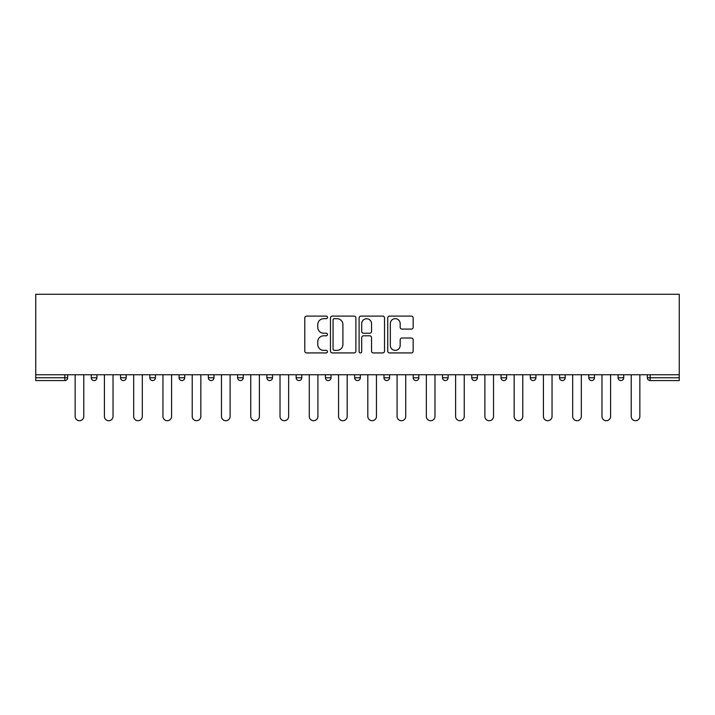 <?xml version="1.0" encoding="UTF-8"?>
<svg xmlns="http://www.w3.org/2000/svg" width="715" height="715" viewBox="0 0 715 715"><rect width="100%" height="100%" fill="white"/><g stroke="black" fill="none" stroke-linecap="round" stroke-linejoin="round"><path stroke-width="1.07" d="M327.479 317.389A1.287 1.287 0 0 0 326.192 316.102L306.628 316.102A1.841 1.841 0 0 0 304.787 317.943L304.787 351.092A1.841 1.841 0 0 0 306.628 352.933L326.192 352.933A1.287 1.287 0 0 0 327.479 351.646A1.287 1.287 0 0 0 326.192 350.359L323.663 350.359A5.89 5.89 0 0 1 317.773 344.46L317.773 341.699A5.89 5.89 0 0 1 323.663 335.809L326.192 335.809A1.287 1.287 0 0 0 327.479 334.522A1.287 1.287 0 0 0 326.192 333.226L323.663 333.226A5.89 5.89 0 0 1 317.773 327.336L317.773 324.574A5.89 5.89 0 0 1 323.663 318.684L326.192 318.684A1.287 1.287 0 0 0 327.479 317.389M411.322 329.088A1.841 1.841 0 0 0 413.163 327.247L413.163 317.943A1.841 1.841 0 0 0 411.322 316.102L389.586 316.102A1.841 1.841 0 0 0 387.745 317.943L387.745 351.092A1.841 1.841 0 0 0 389.586 352.933L411.322 352.933A1.841 1.841 0 0 0 413.163 351.092L413.163 339.857A1.841 1.841 0 0 0 411.322 338.016L402.018 338.016A1.841 1.841 0 0 0 400.177 339.857L400.177 345.425A4.925 4.925 0 0 1 395.252 350.359A4.925 4.925 0 0 1 390.327 345.425L390.327 323.609A4.925 4.925 0 0 1 395.252 318.684A4.925 4.925 0 0 1 400.177 323.609L400.177 327.247A1.841 1.841 0 0 0 402.018 329.088L411.322 329.088M679.25 374.758L35.75 374.758L35.75 294.276L679.25 294.276L679.25 380.577L650.167 380.577A2.815 2.815 0 0 1 647.352 377.761L647.352 374.758L647.352 377.761L679.25 377.761M355.891 317.943A1.841 1.841 0 0 0 354.05 316.102L332.314 316.102A1.841 1.841 0 0 0 330.473 317.943L330.473 351.092A1.841 1.841 0 0 0 332.314 352.933L354.05 352.933A1.841 1.841 0 0 0 355.891 351.092L355.891 317.943M360.95 316.102L382.686 316.102A1.841 1.841 0 0 1 384.527 317.943L384.527 351.092A1.841 1.841 0 0 1 382.686 352.933L373.382 352.933A1.841 1.841 0 0 1 371.541 351.092L371.541 337.65A1.841 1.841 0 0 0 369.7 335.809L363.533 335.809A1.841 1.841 0 0 0 361.692 337.65L361.692 351.646A1.287 1.287 0 0 1 360.405 352.933A1.287 1.287 0 0 1 359.109 351.646L359.109 317.943A1.841 1.841 0 0 1 360.95 316.102M64.833 380.577A2.815 2.815 0 0 0 67.648 377.761L64.833 377.761L64.833 380.577A2.815 2.815 0 0 0 67.648 377.761L67.648 374.758L67.648 377.761A2.815 2.815 0 0 1 64.833 380.577L35.75 380.577L35.75 377.761L64.833 377.761L64.833 374.758M35.75 374.758L35.75 377.761M91.279 374.758L91.279 377.761L91.279 374.758M94.094 380.577A2.815 2.815 0 0 1 91.279 377.761A2.815 2.815 0 0 0 94.094 380.577A2.815 2.815 0 0 0 96.909 377.761L96.909 374.758L96.909 377.761A2.815 2.815 0 0 1 94.094 380.577A2.815 2.815 0 0 1 91.279 377.761L96.909 377.761A2.815 2.815 0 0 1 94.094 380.577M120.549 374.758L120.549 377.761L120.549 374.758M126.18 374.758L126.18 377.761L126.18 374.758M149.819 374.758L149.819 377.761L149.819 374.758M155.441 374.758L155.441 377.761L155.441 374.758M179.081 374.758L179.081 377.761L179.081 374.758M184.711 374.758L184.711 377.761A2.815 2.815 0 0 1 181.896 380.577A2.815 2.815 0 0 1 179.081 377.761A2.815 2.815 0 0 0 181.896 380.577A2.815 2.815 0 0 0 184.711 377.761A2.815 2.815 0 0 1 181.896 380.577A2.815 2.815 0 0 1 179.081 377.761L184.711 377.761M208.351 377.761A2.815 2.815 0 0 0 211.166 380.577A2.815 2.815 0 0 0 213.982 377.761A2.815 2.815 0 0 1 211.166 380.577A2.815 2.815 0 0 0 213.982 377.761L213.982 374.758L213.982 377.761L208.351 377.761A2.815 2.815 0 0 0 211.166 380.577A2.815 2.815 0 0 1 208.351 377.761L208.351 374.758M237.621 374.758L237.621 377.761L237.621 374.758M243.243 374.758L243.243 377.761L243.243 374.758M266.883 374.758L266.883 377.761L266.883 374.758M272.513 374.758L272.513 377.761L272.513 374.758M296.153 377.761A2.815 2.815 0 0 0 298.968 380.577A2.815 2.815 0 0 0 301.784 377.761A2.815 2.815 0 0 1 298.968 380.577A2.815 2.815 0 0 0 301.784 377.761L301.784 374.758L301.784 377.761L296.153 377.761A2.815 2.815 0 0 0 298.968 380.577A2.815 2.815 0 0 1 296.153 377.761L296.153 374.758M325.414 377.761A2.815 2.815 0 0 0 328.23 380.577A2.815 2.815 0 0 0 331.045 377.761L331.045 374.758L331.045 377.761L325.414 377.761A2.815 2.815 0 0 0 328.23 380.577A2.815 2.815 0 0 1 325.414 377.761L325.414 374.758M354.685 374.758L354.685 377.761L354.685 374.758M360.315 374.758L360.315 377.761A2.815 2.815 0 0 1 357.5 380.577A2.815 2.815 0 0 1 354.685 377.761L360.315 377.761A2.815 2.815 0 0 1 357.5 380.577M383.955 374.758L383.955 377.761L383.955 374.758M389.586 374.758L389.586 377.761L389.586 374.758M413.216 374.758L413.216 377.761L413.216 374.758M418.847 374.758L418.847 377.761A2.815 2.815 0 0 1 416.032 380.577A2.815 2.815 0 0 1 413.216 377.761L418.847 377.761A2.815 2.815 0 0 1 416.032 380.577M442.487 374.758L442.487 377.761L442.487 374.758M448.117 374.758L448.117 377.761L448.117 374.758M477.379 374.758L477.379 377.761A2.815 2.815 0 0 1 474.572 380.577A2.815 2.815 0 0 1 471.757 377.761L471.757 374.758M506.649 374.758L506.649 377.761A2.815 2.815 0 0 1 503.834 380.577A2.815 2.815 0 0 1 501.018 377.761L501.018 374.758M535.919 374.758L535.919 377.761A2.815 2.815 0 0 1 533.104 380.577A2.815 2.815 0 0 1 530.289 377.761L530.289 374.758M565.181 374.758L565.181 377.761A2.815 2.815 0 0 1 562.365 380.577A2.815 2.815 0 0 1 559.559 377.761L559.559 374.758M588.82 374.758L588.82 377.761L588.82 374.758M594.451 374.758L594.451 377.761A2.815 2.815 0 0 1 591.636 380.577A2.815 2.815 0 0 1 588.82 377.761L594.451 377.761A2.815 2.815 0 0 1 591.636 380.577M623.721 374.758L623.721 377.761A2.815 2.815 0 0 1 620.906 380.577A2.815 2.815 0 0 1 618.091 377.761L618.091 374.758M123.364 380.577A2.815 2.815 0 0 1 120.549 377.761A2.815 2.815 0 0 0 123.364 380.577A2.815 2.815 0 0 0 126.18 377.761A2.815 2.815 0 0 1 123.364 380.577A2.815 2.815 0 0 1 120.549 377.761L126.18 377.761M152.635 380.577A2.815 2.815 0 0 1 149.819 377.761A2.815 2.815 0 0 0 152.635 380.577A2.815 2.815 0 0 0 155.441 377.761A2.815 2.815 0 0 1 152.635 380.577A2.815 2.815 0 0 1 149.819 377.761L155.441 377.761A2.815 2.815 0 0 1 152.635 380.577M240.428 380.577A2.815 2.815 0 0 1 237.621 377.761A2.815 2.815 0 0 0 240.428 380.577A2.815 2.815 0 0 0 243.243 377.761A2.815 2.815 0 0 1 240.428 380.577A2.815 2.815 0 0 1 237.621 377.761L243.243 377.761A2.815 2.815 0 0 1 240.428 380.577M269.698 380.577A2.815 2.815 0 0 1 266.883 377.761L272.513 377.761A2.815 2.815 0 0 1 269.698 380.577A2.815 2.815 0 0 0 272.513 377.761A2.815 2.815 0 0 1 269.698 380.577M386.77 380.577A2.815 2.815 0 0 1 383.955 377.761A2.815 2.815 0 0 0 386.77 380.577A2.815 2.815 0 0 0 389.586 377.761A2.815 2.815 0 0 1 386.77 380.577A2.815 2.815 0 0 1 383.955 377.761L389.586 377.761M445.302 380.577A2.815 2.815 0 0 1 442.487 377.761A2.815 2.815 0 0 0 445.302 380.577A2.815 2.815 0 0 0 448.117 377.761A2.815 2.815 0 0 1 445.302 380.577A2.815 2.815 0 0 1 442.487 377.761L448.117 377.761M334.343 318.684A1.287 1.287 0 0 0 333.056 319.971L333.056 349.063A1.287 1.287 0 0 0 334.343 350.359L337.015 350.359A5.89 5.89 0 0 0 342.905 344.46L342.905 324.574A5.89 5.89 0 0 0 337.015 318.684L334.343 318.684M371.541 323.698A4.925 4.925 0 0 0 366.616 318.774A4.925 4.925 0 0 0 361.692 323.698L361.692 331.385A1.841 1.841 0 0 0 363.533 333.226L369.7 333.226A1.841 1.841 0 0 0 371.541 331.385L371.541 323.698M75.147 374.758L75.147 416.407A4.317 4.317 0 0 0 79.463 420.724A4.317 4.317 0 0 0 83.78 416.407L83.78 374.758M104.417 374.758L104.417 416.407A4.317 4.317 0 0 0 108.734 420.724A4.317 4.317 0 0 0 113.042 416.407L113.042 374.758M133.678 374.758L133.678 416.407A4.317 4.317 0 0 0 137.995 420.724A4.317 4.317 0 0 0 142.312 416.407L142.312 374.758M162.948 374.758L162.948 416.407A4.317 4.317 0 0 0 167.265 420.724A4.317 4.317 0 0 0 171.582 416.407L171.582 374.758M192.219 374.758L192.219 416.407A4.317 4.317 0 0 0 196.536 420.724A4.317 4.317 0 0 0 200.844 416.407L200.844 374.758M221.48 374.758L221.48 416.407A4.317 4.317 0 0 0 225.797 420.724A4.317 4.317 0 0 0 230.114 416.407L230.114 374.758M250.751 374.758L250.751 416.407A4.317 4.317 0 0 0 255.067 420.724A4.317 4.317 0 0 0 259.384 416.407L259.384 374.758M280.021 374.758L280.021 416.407A4.317 4.317 0 0 0 284.329 420.724A4.317 4.317 0 0 0 288.645 416.407L288.645 374.758M309.282 374.758L309.282 416.407A4.317 4.317 0 0 0 313.599 420.724A4.317 4.317 0 0 0 317.916 416.407L317.916 374.758M338.553 374.758L338.553 416.407A4.317 4.317 0 0 0 342.869 420.724A4.317 4.317 0 0 0 347.177 416.407L347.177 374.758M367.823 374.758L367.823 416.407A4.317 4.317 0 0 0 372.131 420.724A4.317 4.317 0 0 0 376.447 416.407L376.447 374.758M397.084 374.758L397.084 416.407A4.317 4.317 0 0 0 401.401 420.724A4.317 4.317 0 0 0 405.718 416.407L405.718 374.758M426.355 374.758L426.355 416.407A4.317 4.317 0 0 0 430.671 420.724A4.317 4.317 0 0 0 434.979 416.407L434.979 374.758M455.616 374.758L455.616 416.407A4.317 4.317 0 0 0 459.933 420.724A4.317 4.317 0 0 0 464.25 416.407L464.25 374.758M484.886 374.758L484.886 416.407A4.317 4.317 0 0 0 489.203 420.724A4.317 4.317 0 0 0 493.52 416.407L493.52 374.758M514.157 374.758L514.157 416.407A4.317 4.317 0 0 0 518.464 420.724A4.317 4.317 0 0 0 522.781 416.407L522.781 374.758M543.418 374.758L543.418 416.407A4.317 4.317 0 0 0 547.735 420.724A4.317 4.317 0 0 0 552.052 416.407L552.052 374.758M572.688 374.758L572.688 416.407A4.317 4.317 0 0 0 577.005 420.724A4.317 4.317 0 0 0 581.322 416.407L581.322 374.758M601.958 374.758L601.958 416.407A4.317 4.317 0 0 0 606.266 420.724A4.317 4.317 0 0 0 610.583 416.407L610.583 374.758M631.22 374.758L631.22 416.407A4.317 4.317 0 0 0 635.537 420.724A4.317 4.317 0 0 0 639.853 416.407L639.853 374.758M650.167 374.758L650.167 380.577M328.23 380.577A2.815 2.815 0 0 0 331.045 377.761M474.572 380.577A2.815 2.815 0 0 0 477.379 377.761L471.757 377.761M503.834 380.577A2.815 2.815 0 0 0 506.649 377.761L501.018 377.761M533.104 380.577A2.815 2.815 0 0 0 535.919 377.761L530.289 377.761M562.365 380.577A2.815 2.815 0 0 0 565.181 377.761L559.559 377.761M620.906 380.577A2.815 2.815 0 0 0 623.721 377.761L618.091 377.761"/></g></svg>
